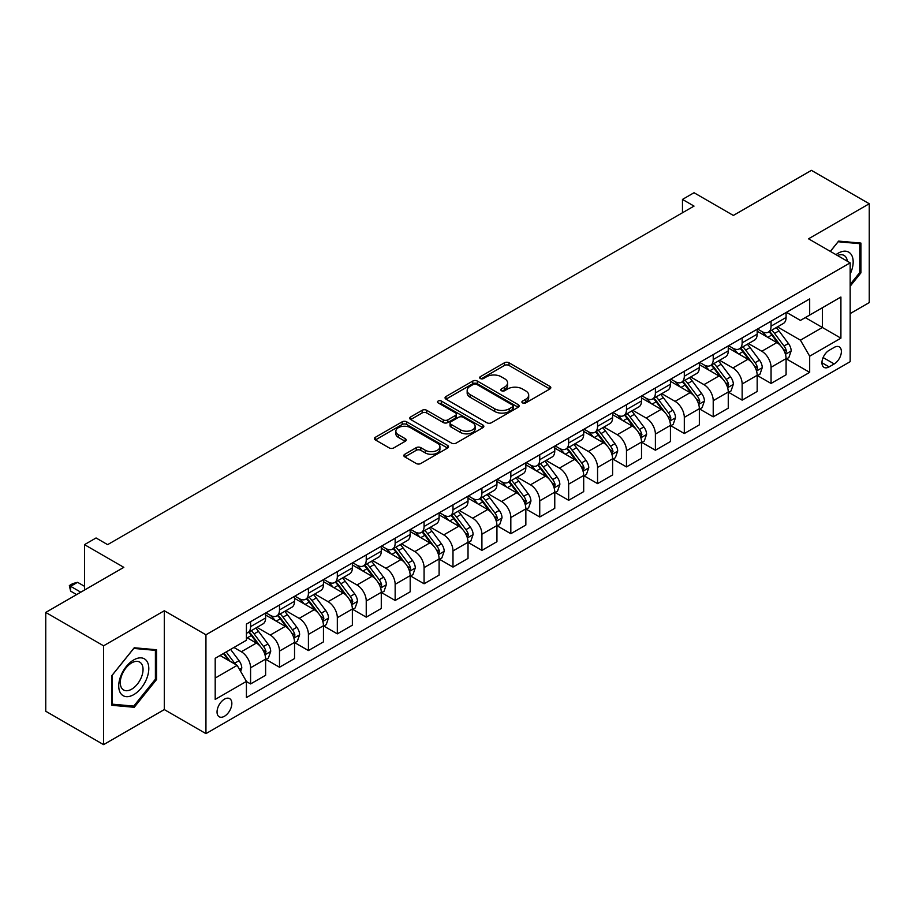 <?xml version="1.0" encoding="UTF-8"?>
<svg xmlns="http://www.w3.org/2000/svg" width="915" height="915" viewBox="0 0 915 915"><rect width="100%" height="100%" fill="white"/><g stroke="black" fill="none" stroke-linecap="round" stroke-linejoin="round"><path stroke-width="1.37" d="M522.568 402.92A2.253 1.292 0 0 0 525.748 402.92L549.869 388.989A3.214 1.853 0 0 0 550.807 387.674A3.214 1.853 0 0 0 549.869 386.37L509.003 362.775A3.214 1.853 0 0 0 504.462 362.775L480.329 376.694A2.253 1.292 0 0 0 479.677 377.621A2.253 1.292 0 0 0 480.329 378.536A2.253 1.292 0 0 0 483.509 378.536L486.631 376.728A10.271 5.936 0 0 1 501.168 376.728L504.577 378.696A10.271 5.936 0 0 1 507.585 382.893A10.271 5.936 0 0 1 504.577 387.091L501.454 388.886A2.253 1.292 0 0 0 500.791 389.801A2.253 1.292 0 0 0 501.454 390.728A2.253 1.292 0 0 0 504.634 390.728L507.745 388.921A10.271 5.936 0 0 1 522.282 388.921L525.69 390.888A10.271 5.936 0 0 1 528.698 395.086A10.271 5.936 0 0 1 525.69 399.283L522.568 401.079A2.253 1.292 0 0 0 521.905 401.994A2.253 1.292 0 0 0 522.568 402.92L522.568 401.079M224.45 716.262A10.465 6.039 120 0 0 231.289 707.032A10.465 6.039 120 0 0 229.676 698.648A10.465 6.039 120 0 0 224.45 699.163A10.465 6.039 120 0 0 217.61 708.382A10.465 6.039 120 0 0 219.211 716.777A10.465 6.039 120 0 0 224.45 716.262M404.785 454.275A3.214 1.853 0 0 0 403.835 455.579A3.214 1.853 0 0 0 404.785 456.894L416.245 463.516A3.214 1.853 0 0 0 420.786 463.516L447.584 448.041A3.214 1.853 0 0 0 448.522 446.737A3.214 1.853 0 0 0 447.584 445.422L406.706 421.826A3.214 1.853 0 0 0 402.165 421.826L375.379 437.29A3.214 1.853 0 0 0 374.441 438.605A3.214 1.853 0 0 0 375.379 439.921L389.23 447.915A3.214 1.853 0 0 0 393.77 447.915L405.231 441.293A3.214 1.853 0 0 0 406.18 439.978A3.214 1.853 0 0 0 405.231 438.674L398.368 434.705A8.59 4.964 0 0 1 395.852 431.194A8.59 4.964 0 0 1 401.147 426.619A8.59 4.964 0 0 1 410.515 427.694L437.416 443.226A8.59 4.964 0 0 1 439.932 446.737A8.59 4.964 0 0 1 434.636 451.312A8.59 4.964 0 0 1 425.269 450.237L420.786 447.652A3.214 1.853 0 0 0 416.245 447.652L404.785 454.275L404.785 456.894M850.161 313.593L869.25 302.579L869.25 203.748L811.422 170.362L733.35 215.437L694.027 192.733L682.464 199.413L694.027 206.092L107.627 544.642L96.064 537.963L84.5 544.642L84.5 590.049M103.578 645.807L103.578 744.638L164.3 709.582L164.3 610.751L103.578 645.807L45.75 612.421L123.822 567.346L84.5 544.642M164.3 610.751L205.944 634.793L850.161 262.845L850.161 361.677L205.944 733.624L205.944 634.793M869.25 203.748L808.528 238.804L850.161 262.845M486.86 422.741A3.214 1.853 0 0 0 491.401 422.741L518.199 407.278A3.214 1.853 0 0 0 519.137 405.963A3.214 1.853 0 0 0 518.199 404.647L477.321 381.052A3.214 1.853 0 0 0 472.781 381.052L445.994 396.527A3.214 1.853 0 0 0 445.056 397.831A3.214 1.853 0 0 0 445.994 399.146L486.86 422.741M439.051 403.401A2.253 1.292 0 0 1 441.339 403.721L441.339 401.045L482.891 425.04A3.214 1.853 0 0 1 483.829 426.344A3.214 1.853 0 0 1 482.891 427.66L456.093 443.123A3.214 1.853 0 0 1 451.553 443.123L410.686 419.528L410.686 416.908A3.214 1.853 0 0 0 409.748 418.224A3.214 1.853 0 0 0 410.686 419.528M410.686 416.908L422.147 410.286A3.214 1.853 0 0 1 426.687 410.286L443.272 419.859A3.214 1.853 0 0 0 447.812 419.859L455.418 415.467A3.214 1.853 0 0 0 456.356 414.152A3.214 1.853 0 0 0 455.418 412.848L438.159 402.886A2.253 1.292 0 0 1 437.496 401.959A2.253 1.292 0 0 1 438.891 400.77A2.253 1.292 0 0 1 441.339 401.045M103.578 744.638L45.75 711.252L45.75 612.421M834.206 347.391L829.116 350.331A10.145 5.856 120 0 0 822.494 359.263A10.145 5.856 120 0 0 824.049 367.384A10.145 5.856 120 0 0 829.116 366.881L834.206 363.953A10.145 5.856 120 0 0 840.828 355.009A10.145 5.856 120 0 0 839.272 346.888A10.145 5.856 120 0 0 834.206 347.391M786.443 312.324L800.431 320.41L809.683 315.069L809.683 298.908L246.421 624.11L246.421 640.26L215.197 658.297L215.197 699.426L246.421 681.4L246.421 697.562L809.683 372.359L809.683 356.198L800.431 340.174L777.43 326.895M809.683 315.069L840.908 297.032L840.908 338.173L809.683 356.198M164.3 709.582L205.944 733.624M682.464 199.413L682.464 212.772M805.292 317.608L822.402 327.49L822.402 307.726L840.908 297.032M800.431 340.174L822.402 327.49L840.908 338.173M215.197 678.061L237.168 665.377L220.046 655.495M246.421 681.538L250.584 683.94L250.584 667.778A13.085 7.56 -120 0 0 241.331 651.755L233.931 647.477M250.584 683.94L265.625 675.259L265.625 659.097A13.085 7.56 -120 0 0 256.372 643.073L246.421 637.332M265.968 659.429L279.498 667.241L279.498 651.08A13.085 7.56 -120 0 0 270.245 635.056L256.966 627.381M279.498 667.241L294.538 658.56L294.538 642.399A13.085 7.56 -120 0 0 285.286 626.375L265.625 615.029M294.882 642.742L308.412 650.554L308.412 634.392A13.085 7.56 -120 0 0 299.159 618.368L285.88 610.694M308.412 650.554L323.453 641.873L323.453 625.711A13.085 7.56 -120 0 0 314.2 609.687L294.538 598.33M323.796 626.043L337.326 633.855L337.326 617.694A13.085 7.56 -120 0 0 328.073 601.67L314.794 593.995M337.326 633.855L352.366 625.174L352.366 609.013A13.085 7.56 -120 0 0 343.114 592.989L323.453 581.631M352.71 609.344L366.24 617.156L366.24 601.006A13.085 7.56 -120 0 0 356.987 584.971L343.708 577.308M366.24 617.156L381.281 608.475L381.281 592.325A13.085 7.56 -120 0 0 372.028 576.29L352.366 564.944M381.624 592.657L395.154 600.469L395.154 584.308A13.085 7.56 -120 0 0 385.901 568.284L372.622 560.609M395.154 600.469L410.195 591.788L410.195 575.626A13.085 7.56 -120 0 0 400.942 559.603L381.281 548.245M410.538 575.958L424.08 583.77L424.08 567.609A13.085 7.56 -120 0 0 414.827 551.585L401.536 543.922M424.08 583.77L439.109 575.089L439.109 558.928A13.085 7.56 -120 0 0 429.856 542.904L410.195 531.558M439.452 559.271L452.994 567.083L452.994 550.922A13.085 7.56 -120 0 0 443.741 534.898L430.45 527.223M452.994 567.083L468.022 558.402L468.022 542.24A13.085 7.56 -120 0 0 458.77 526.216L439.109 514.859M468.377 542.572L481.908 550.384L481.908 534.223A13.085 7.56 -120 0 0 472.655 518.199L459.364 510.524M481.908 550.384L496.937 541.703L496.937 525.542A13.085 7.56 -120 0 0 487.684 509.518L468.022 498.172M497.291 525.873L510.822 533.697L510.822 517.535A13.085 7.56 -120 0 0 501.569 501.5L488.278 493.837M510.822 533.697L525.851 525.016L525.851 508.854A13.085 7.56 -120 0 0 516.598 492.819L496.937 481.473M526.205 509.186L539.736 516.998L539.736 500.837A13.085 7.56 -120 0 0 530.483 484.813L517.192 477.138M539.736 516.998L554.764 508.317L554.764 492.156A13.085 7.56 -120 0 0 545.523 476.132L525.851 464.774M555.119 492.487L568.65 500.299L568.65 484.149A13.085 7.56 -120 0 0 559.397 468.114L546.106 460.451M568.65 500.299L583.69 491.618L583.69 475.468A13.085 7.56 -120 0 0 574.437 459.433L554.764 448.087M584.033 475.8L597.564 483.612L597.564 467.451A13.085 7.56 -120 0 0 588.311 451.427L575.032 443.752M597.564 483.612L612.604 474.931L612.604 458.77A13.085 7.56 -120 0 0 603.351 442.746L583.69 431.388M612.947 459.101L626.478 466.913L626.478 450.752A13.085 7.56 -120 0 0 617.225 434.728L603.946 427.065M626.478 466.913L641.518 458.232L641.518 442.071A13.085 7.56 -120 0 0 632.265 426.047L612.604 414.701M641.861 442.414L655.392 450.226L655.392 434.065A13.085 7.56 -120 0 0 646.139 418.041L632.86 410.366M655.392 450.226L670.432 441.545L670.432 425.384A13.085 7.56 -120 0 0 661.179 409.36L641.518 398.002M670.775 425.715L684.306 433.527L684.306 417.366A13.085 7.56 -120 0 0 675.053 401.342L661.774 393.667M684.306 433.527L699.346 424.846L699.346 408.685A13.085 7.56 -120 0 0 690.093 392.661L670.432 381.303M699.689 409.016L713.22 416.84L713.22 400.678A13.085 7.56 -120 0 0 703.967 384.643L690.688 376.98M713.22 416.84L728.26 408.159L728.26 391.997A13.085 7.56 -120 0 0 719.007 375.962L699.346 364.616M728.603 392.329L742.145 400.141L742.145 383.98A13.085 7.56 -120 0 0 732.892 367.956L719.602 360.281M742.145 400.141L757.174 391.46L757.174 375.299A13.085 7.56 -120 0 0 747.921 359.275L728.26 347.917M757.517 375.63L771.059 383.442L771.059 367.281A13.085 7.56 -120 0 0 761.806 351.257L748.516 343.594M771.059 383.442L786.088 374.761L786.088 358.6A13.085 7.56 -120 0 0 776.835 342.576L757.174 331.23M757.517 329.023L761.806 331.493A13.085 7.56 -120 0 0 768.348 332.145A13.085 7.56 -120 0 0 771.059 326.152L771.059 321.211M728.603 345.721L732.892 348.192A13.085 7.56 -120 0 0 739.434 348.832A13.085 7.56 -120 0 0 742.145 342.851L742.145 337.91M699.689 362.409L703.967 364.879A13.085 7.56 -120 0 0 710.509 365.531A13.085 7.56 -120 0 0 713.22 359.538L713.22 354.597M670.775 379.107L675.053 381.578A13.085 7.56 -120 0 0 681.595 382.218A13.085 7.56 -120 0 0 684.306 376.237L684.306 371.296M641.861 395.795L646.139 398.265A13.085 7.56 -120 0 0 652.681 398.917A13.085 7.56 -120 0 0 655.392 392.924L655.392 387.983M612.947 412.493L617.225 414.964A13.085 7.56 -120 0 0 623.767 415.616A13.085 7.56 -120 0 0 626.478 409.623L626.478 404.682M584.033 429.192L588.311 431.663A13.085 7.56 -120 0 0 594.853 432.303A13.085 7.56 -120 0 0 597.564 426.31L597.564 421.369M555.119 445.88L559.397 448.35A13.085 7.56 -120 0 0 565.939 449.002A13.085 7.56 -120 0 0 568.65 443.009L568.65 438.068M526.205 462.578L530.483 465.049A13.085 7.56 -120 0 0 537.025 465.689A13.085 7.56 -120 0 0 539.736 459.707L539.736 454.766M497.291 479.266L501.569 481.736A13.085 7.56 -120 0 0 508.111 482.388A13.085 7.56 -120 0 0 510.822 476.395L510.822 471.454M468.377 495.964L472.655 498.435A13.085 7.56 -120 0 0 479.197 499.087A13.085 7.56 -120 0 0 481.908 493.094L481.908 488.153M439.452 512.652L443.741 515.122A13.085 7.56 -120 0 0 450.283 515.774A13.085 7.56 -120 0 0 452.994 509.781L452.994 504.84M410.538 529.35L414.827 531.821A13.085 7.56 -120 0 0 421.369 532.473A13.085 7.56 -120 0 0 424.08 526.48L424.08 521.539M381.624 546.049L385.901 548.52A13.085 7.56 -120 0 0 392.444 549.16A13.085 7.56 -120 0 0 395.154 543.178L395.154 538.226M352.71 562.736L356.987 565.207A13.085 7.56 -120 0 0 363.529 565.859A13.085 7.56 -120 0 0 366.24 559.866L366.24 554.925M323.796 579.435L328.073 581.906A13.085 7.56 -120 0 0 334.615 582.546A13.085 7.56 -120 0 0 337.326 576.564L337.326 571.623M294.882 596.123L299.159 598.593A13.085 7.56 -120 0 0 305.701 599.245A13.085 7.56 -120 0 0 308.412 593.252L308.412 588.311M265.968 612.821L270.245 615.292A13.085 7.56 -120 0 0 276.788 615.944A13.085 7.56 -120 0 0 279.498 609.95L279.498 605.009M786.443 358.943L809.683 372.359M768.348 332.145L783.377 323.464A13.085 7.56 -120 0 0 786.088 317.471L786.088 312.53M739.434 348.832L754.463 340.151A13.085 7.56 -120 0 0 757.174 334.169L757.174 329.228M710.509 365.531L725.549 356.85A13.085 7.56 -120 0 0 728.26 350.857L728.26 345.916M681.595 382.218L696.635 373.549A13.085 7.56 -120 0 0 699.346 367.556L699.346 362.615M652.681 398.917L667.721 390.236A13.085 7.56 -120 0 0 670.432 384.243L670.432 379.302M623.767 415.616L638.807 406.935A13.085 7.56 -120 0 0 641.518 400.942L641.518 396.001M594.853 432.303L609.893 423.622A13.085 7.56 -120 0 0 612.604 417.629L612.604 412.688M565.939 449.002L580.979 440.321A13.085 7.56 -120 0 0 583.69 434.328L583.69 429.387M537.025 465.689L552.065 457.008A13.085 7.56 -120 0 0 554.764 451.026L554.764 446.085M508.111 482.388L523.14 473.707A13.085 7.56 -120 0 0 525.851 467.714L525.851 462.773M479.197 499.087L494.226 490.406A13.085 7.56 -120 0 0 496.937 484.412L496.937 479.471M450.283 515.774L465.312 507.093A13.085 7.56 -120 0 0 468.022 501.1L468.022 496.159M421.369 532.473L436.398 523.792A13.085 7.56 -120 0 0 439.109 517.799L439.109 512.857M392.444 549.16L407.484 540.479A13.085 7.56 -120 0 0 410.195 534.497L410.195 529.545M363.529 565.859L378.57 557.178A13.085 7.56 -120 0 0 381.281 551.185L381.281 546.244M334.615 582.546L349.656 573.865A13.085 7.56 -120 0 0 352.366 567.883L352.366 562.942M305.701 599.245L320.742 590.564A13.085 7.56 -120 0 0 323.453 584.571L323.453 579.63M276.788 615.944L291.828 607.263A13.085 7.56 -120 0 0 294.538 601.269L294.538 596.328M246.421 633.157A13.085 7.56 -120 0 0 247.874 632.631L262.914 623.95A13.085 7.56 -120 0 0 265.625 617.957L265.625 613.016M247.874 632.631A13.085 7.56 -120 0 0 250.584 626.638L250.584 621.697M237.168 665.377L246.421 681.4M850.161 286.235L860.924 272.853L860.924 243.093L838.598 241.103L830.328 251.396M111.905 705.293L134.231 707.295L156.556 679.525L156.556 649.753L134.231 647.763L111.905 675.533L111.905 705.293M859.768 272.19L860.924 272.853M155.401 678.85L156.556 679.525M131.874 705.923L134.231 707.295M523.46 403.229L525.69 401.948A10.271 5.936 0 0 0 528.698 397.75L528.698 395.086M507.585 382.893L507.585 385.558A10.271 5.936 0 0 1 504.577 389.756L502.346 391.037M549.824 389.012L509.003 365.44A3.214 1.853 0 0 0 504.462 365.44L481.233 378.844M518.199 404.647L518.199 407.278L477.321 383.728A3.214 1.853 0 0 0 472.781 383.728L446.04 399.169M512.514 406.878A2.253 1.292 0 0 0 513.178 405.963A2.253 1.292 0 0 0 512.514 405.048L476.646 384.334A2.253 1.292 0 0 0 473.467 384.334L470.173 386.233A10.271 5.936 0 0 0 467.165 390.431A10.271 5.936 0 0 0 470.173 394.628L494.695 408.776A10.271 5.936 0 0 0 509.232 408.776L512.514 406.878L512.514 409.554A2.253 1.292 0 0 0 513.178 408.639L513.178 405.963M467.165 390.431L467.165 393.095A10.271 5.936 0 0 0 470.173 397.293L470.173 394.628M512.514 409.554L509.232 411.453A10.271 5.936 0 0 1 494.695 411.453L470.173 397.293M410.732 419.55L422.147 412.962L422.147 410.286M456.356 414.152L456.356 416.828A3.214 1.853 0 0 1 455.418 418.144L447.812 422.536A3.214 1.853 0 0 1 443.272 422.536L426.687 412.962A3.214 1.853 0 0 0 422.147 412.962M441.339 403.721L482.846 427.682M460.462 429.787A8.59 4.964 0 0 0 469.83 430.862A8.59 4.964 0 0 0 475.125 426.287A8.59 4.964 0 0 0 472.609 422.776L463.139 417.297A3.214 1.853 0 0 0 458.598 417.297L450.992 421.689A3.214 1.853 0 0 0 450.043 423.005A3.214 1.853 0 0 0 450.992 424.32L460.462 429.787L460.462 432.463A8.59 4.964 0 0 0 469.83 433.538A8.59 4.964 0 0 0 475.125 428.952L475.125 426.287M450.043 423.005L450.043 425.681A3.214 1.853 0 0 0 450.992 426.985L450.992 424.32M460.462 432.463L450.992 426.985M439.932 446.737L439.932 449.402A8.59 4.964 0 0 1 434.636 453.989A8.59 4.964 0 0 1 425.269 452.914L420.786 450.317A3.214 1.853 0 0 0 416.245 450.317L404.819 456.917M395.852 431.194L395.852 433.87A8.59 4.964 0 0 0 398.368 437.381L398.368 434.705M405.196 441.316L398.368 437.381M447.538 448.064L406.706 424.491A3.214 1.853 0 0 0 402.165 424.491L375.425 439.943M786.088 359.137L788.867 357.536L791.178 350.857A8.67 5.01 -120 0 0 788.41 343.48L778.962 330.864A25.025 14.446 -120 0 0 776.229 327.593M766.827 336.8A25.025 14.446 -120 0 0 761.703 331.436M785.299 353.831L786.5 351.234A8.67 5.01 -120 0 0 784.018 346.019L774.57 333.392A25.025 14.446 -120 0 0 771.837 330.132M769.504 331.47A20.771 11.998 60 0 1 772.912 335.348L780.918 346.03M769.058 331.733A25.025 14.446 60 0 1 771.791 335.004L778.07 343.388M757.174 375.836L759.953 374.235L762.264 367.556A8.67 5.01 -120 0 0 759.496 360.167L750.048 347.551A25.025 14.446 -120 0 0 747.315 344.28M737.913 353.499A25.025 14.446 -120 0 0 732.789 348.135M756.385 370.529L757.586 367.922A8.67 5.01 -120 0 0 755.104 362.706L745.645 350.09A25.025 14.446 -120 0 0 742.923 346.819M740.59 348.169A20.771 11.998 60 0 1 743.998 352.046L752.004 362.717M740.144 348.421A25.025 14.446 60 0 1 742.877 351.692L749.156 360.087M728.26 392.524L731.039 390.922L733.35 384.243A8.67 5.01 -120 0 0 730.582 376.866L721.134 364.25A25.025 14.446 -120 0 0 718.401 360.979M708.999 370.186A25.025 14.446 -120 0 0 703.875 364.822M727.471 387.217L728.672 384.62A8.67 5.01 -120 0 0 726.19 379.405L716.731 366.789A25.025 14.446 -120 0 0 714.009 363.518M711.676 364.856A20.771 11.998 60 0 1 715.084 368.734L723.079 379.416M711.23 365.119A25.025 14.446 60 0 1 713.963 368.39L720.242 376.774M699.346 409.222L702.125 407.621L704.436 400.942A8.67 5.01 -120 0 0 701.668 393.564L692.22 380.937A25.025 14.446 -120 0 0 689.487 377.666M680.085 386.885A25.025 14.446 -120 0 0 674.961 381.521M698.557 403.915L699.758 401.308A8.67 5.01 -120 0 0 697.276 396.092L687.817 383.476A25.025 14.446 -120 0 0 685.095 380.205M682.762 381.555A20.771 11.998 60 0 1 686.17 385.432L694.165 396.103M682.315 381.807A25.025 14.446 60 0 1 685.049 385.078L691.328 393.473M670.432 425.921L673.211 424.308L675.522 417.64A8.67 5.01 -120 0 0 672.754 410.252L663.295 397.636A25.025 14.446 -120 0 0 660.573 394.365M651.171 403.572A25.025 14.446 -120 0 0 646.047 398.219M669.643 420.603L670.844 418.006A8.67 5.01 -120 0 0 668.362 412.791L658.903 400.175A25.025 14.446 -120 0 0 656.169 396.904M653.848 398.242A20.771 11.998 60 0 1 657.256 402.12L665.251 412.802M653.401 398.505A25.025 14.446 60 0 1 656.124 401.776L662.414 410.16M850.161 274.065A21.262 12.272 120 0 0 851.156 254.393A21.262 12.272 120 0 0 835.978 254.656M847.324 261.21A16.104 9.299 120 0 0 845.883 257.115A16.104 9.299 120 0 0 844.076 255.434A16.104 9.299 120 0 0 837.454 255.514M838.094 241.732L859.768 243.687L859.768 272.521L850.161 284.474M858.327 242.864L859.768 243.687M830.374 251.419L838.14 241.754M133.773 659.898A21.262 12.272 120 0 0 118.733 685.941A21.262 12.272 120 0 0 133.773 694.622A21.262 12.272 120 0 0 148.802 668.579A21.262 12.272 120 0 0 133.773 659.898M131.657 662.895A16.104 9.299 120 0 0 121.146 677.089A16.104 9.299 120 0 0 123.605 689.979A16.104 9.299 120 0 0 131.657 689.189A16.104 9.299 120 0 0 142.18 674.995A16.104 9.299 120 0 0 139.709 662.094A16.104 9.299 120 0 0 131.657 662.895M155.401 679.193L133.773 706.094L112.133 704.161L112.133 675.327L133.773 648.426L155.401 650.348L155.401 679.193M153.96 649.524L155.401 650.348M641.518 442.608L644.286 441.007L646.608 434.328A8.67 5.01 -120 0 0 643.84 426.95L634.381 414.335A25.025 14.446 -120 0 0 631.659 411.064M622.257 420.271A25.025 14.446 -120 0 0 617.133 414.907M640.729 437.301L641.918 434.694A8.67 5.01 -120 0 0 639.436 429.49L629.989 416.863A25.025 14.446 -120 0 0 627.255 413.591M624.934 414.941A20.771 11.998 60 0 1 628.342 418.818L636.337 429.49M624.488 415.204A25.025 14.446 60 0 1 627.21 418.475L633.5 426.859M612.604 459.307L615.372 457.706L617.694 451.026A8.67 5.01 -120 0 0 614.926 443.638L605.467 431.022A25.025 14.446 -120 0 0 602.745 427.751M593.343 436.97A25.025 14.446 -120 0 0 588.219 431.606M611.815 453.989L613.004 451.392A8.67 5.01 -120 0 0 610.522 446.177L601.075 433.561A25.025 14.446 -120 0 0 598.341 430.29M596.02 431.64A20.771 11.998 60 0 1 599.428 435.517L607.423 446.188M595.574 431.891A25.025 14.446 60 0 1 598.296 435.163L604.586 443.546M583.69 475.994L586.458 474.393L588.768 467.714A8.67 5.01 -120 0 0 586.012 460.337L576.553 447.721A25.025 14.446 -120 0 0 573.819 444.45M564.429 453.657A25.025 14.446 -120 0 0 559.305 448.293M582.901 470.687L584.09 468.091A8.67 5.01 -120 0 0 581.608 462.876L572.161 450.26A25.025 14.446 -120 0 0 569.427 446.989M567.106 448.327A20.771 11.998 60 0 1 570.514 452.204L578.509 462.887M566.648 448.59A25.025 14.446 60 0 1 569.382 451.861L575.672 460.245M554.764 492.693L557.544 491.092L559.854 484.412A8.67 5.01 -120 0 0 557.086 477.024L547.639 464.408A25.025 14.446 -120 0 0 544.905 461.137M535.504 470.356A25.025 14.446 -120 0 0 530.391 464.992M553.975 487.386L555.176 484.778A8.67 5.01 -120 0 0 552.694 479.563L543.247 466.947A25.025 14.446 -120 0 0 540.513 463.676M538.18 465.026A20.771 11.998 60 0 1 541.6 468.903L549.595 479.574M537.734 465.278A25.025 14.446 60 0 1 540.468 468.549L546.758 476.944M525.851 509.381L528.63 507.779L530.94 501.1A8.67 5.01 -120 0 0 528.172 493.723L518.725 481.107A25.025 14.446 -120 0 0 515.991 477.836M506.59 487.043A25.025 14.446 -120 0 0 501.466 481.679M525.061 504.074L526.262 501.477A8.67 5.01 -120 0 0 523.78 496.262L514.333 483.646A25.025 14.446 -120 0 0 511.599 480.375M509.266 481.713A20.771 11.998 60 0 1 512.686 485.591L520.681 496.273M508.82 481.976A25.025 14.446 60 0 1 511.554 485.247L517.833 493.631M496.937 526.079L499.716 524.478L502.026 517.799A8.67 5.01 -120 0 0 499.258 510.421L489.811 497.794A25.025 14.446 -120 0 0 487.077 494.535M477.676 503.742A25.025 14.446 -120 0 0 472.552 498.378M496.147 520.772L497.348 518.165A8.67 5.01 -120 0 0 494.866 512.949L485.419 500.333A25.025 14.446 -120 0 0 482.685 497.062M480.352 498.412A20.771 11.998 60 0 1 483.76 502.289L491.767 512.96M479.906 498.664A25.025 14.446 60 0 1 482.64 501.935L488.919 510.33M468.022 542.778L470.802 541.165L473.112 534.497A8.67 5.01 -120 0 0 470.344 527.109L460.897 514.493A25.025 14.446 -120 0 0 458.163 511.222M448.762 520.429A25.025 14.446 -120 0 0 443.638 515.076M467.233 537.46L468.434 534.863A8.67 5.01 -120 0 0 465.952 529.648L456.505 517.032A25.025 14.446 -120 0 0 453.771 513.761M451.438 515.099A20.771 11.998 60 0 1 454.847 518.977L462.853 529.659M450.992 515.362A25.025 14.446 60 0 1 453.726 518.633L460.005 527.017M439.109 559.465L441.888 557.864L444.198 551.185A8.67 5.01 -120 0 0 441.43 543.807L431.983 531.192A25.025 14.446 -120 0 0 429.249 527.921M419.848 537.128A25.025 14.446 -120 0 0 414.724 531.764M438.319 554.158L439.52 551.551A8.67 5.01 -120 0 0 437.038 546.346L427.579 533.72A25.025 14.446 -120 0 0 424.857 530.46M422.524 531.798A20.771 11.998 60 0 1 425.933 535.675L433.939 546.358M422.078 532.061A25.025 14.446 60 0 1 424.812 535.332L431.091 543.716M410.195 576.164L412.974 574.563L415.284 567.883A8.67 5.01 -120 0 0 412.516 560.495L403.069 547.879A25.025 14.446 -120 0 0 400.335 544.608M390.934 553.827A25.025 14.446 -120 0 0 385.81 548.462M409.405 570.846L410.606 568.249A8.67 5.01 -120 0 0 408.124 563.034L398.666 550.418A25.025 14.446 -120 0 0 395.943 547.147M393.61 548.497A20.771 11.998 60 0 1 397.019 552.374L405.013 563.045M393.164 548.748A25.025 14.446 60 0 1 395.898 552.019L402.177 560.415M381.281 592.851L384.06 591.25L386.37 584.571A8.67 5.01 -120 0 0 383.602 577.193L374.155 564.578A25.025 14.446 -120 0 0 371.421 561.307M362.02 570.514A25.025 14.446 -120 0 0 356.896 565.15M380.491 587.544L381.692 584.948A8.67 5.01 -120 0 0 379.21 579.733L369.751 567.117A25.025 14.446 -120 0 0 367.029 563.846M364.696 565.184A20.771 11.998 60 0 1 368.104 569.061L376.099 579.744M364.25 565.447A25.025 14.446 60 0 1 366.984 568.718L373.263 577.102M352.366 609.55L355.146 607.949L357.456 601.269A8.67 5.01 -120 0 0 354.688 593.881L345.229 581.265A25.025 14.446 -120 0 0 342.507 577.994M333.106 587.213A25.025 14.446 -120 0 0 327.982 581.849M351.577 604.243L352.778 601.635A8.67 5.01 -120 0 0 350.296 596.42L340.838 583.804A25.025 14.446 -120 0 0 338.104 580.533M335.782 581.883A20.771 11.998 60 0 1 339.191 585.76L347.185 596.431M335.336 582.134A25.025 14.446 60 0 1 338.07 585.406L344.349 593.801M323.453 626.237L326.22 624.636L328.542 617.957A8.67 5.01 -120 0 0 325.774 610.58L316.316 597.964A25.025 14.446 -120 0 0 313.593 594.693M304.192 603.9A25.025 14.446 -120 0 0 299.068 598.547M322.663 620.93L323.853 618.334A8.67 5.01 -120 0 0 321.371 613.119L311.924 600.503A25.025 14.446 -120 0 0 309.19 597.232M306.868 598.57A20.771 11.998 60 0 1 310.276 602.447L318.271 613.13M306.422 598.833A25.025 14.446 60 0 1 309.144 602.104L315.435 610.488M294.538 642.936L297.306 641.335L299.628 634.655A8.67 5.01 -120 0 0 296.86 627.278L287.401 614.651A25.025 14.446 -120 0 0 284.679 611.392M275.278 620.599A25.025 14.446 -120 0 0 270.154 615.235M293.749 637.629L294.939 635.021A8.67 5.01 -120 0 0 292.457 629.806L283.01 617.19A25.025 14.446 -120 0 0 280.276 613.919M277.954 615.269A20.771 11.998 60 0 1 281.363 619.146L289.357 629.817M277.508 615.532A25.025 14.446 60 0 1 280.23 618.792L286.521 627.187M265.625 659.635L268.392 658.034L270.703 651.354A8.67 5.01 -120 0 0 267.946 643.966L258.488 631.35A25.025 14.446 -120 0 0 255.754 628.079M264.835 654.317L266.025 651.72A8.67 5.01 -120 0 0 263.543 646.505L254.096 633.889A25.025 14.446 -120 0 0 251.362 630.618M249.04 631.968A20.771 11.998 60 0 1 252.448 635.845L260.443 646.516M248.583 632.219A25.025 14.446 60 0 1 251.316 635.49L257.607 643.874M240.634 671.381L241.789 668.042A8.67 5.01 -120 0 0 239.021 660.664L230.591 649.398M235.418 664.359A8.67 5.01 -120 0 0 234.629 663.203L226.199 651.938M224.026 653.196L230.088 661.282M223.42 653.539L228.556 660.401M84.5 586.309L77.558 582.306L70.615 586.309L80.794 592.188M70.615 591.124L69.346 585.577L70.615 586.309L70.615 591.124L76.631 594.59M69.346 585.577L72.811 583.576L77.558 582.306M241.331 651.755L256.372 643.073M270.245 635.056L285.286 626.375M299.159 618.368L314.2 609.687M328.073 601.67L343.114 592.989M356.987 584.971L372.028 576.29M385.901 568.284L400.942 559.603M414.827 551.585L429.856 542.904M443.741 534.898L458.77 526.216M472.655 518.199L487.684 509.518M501.569 501.5L516.598 492.819M530.483 484.813L545.523 476.132M559.397 468.114L574.437 459.433M588.311 451.427L603.351 442.746M617.225 434.728L632.265 426.047M646.139 418.041L661.179 409.36M675.053 401.342L690.093 392.661M703.967 384.643L719.007 375.962M732.892 367.956L747.921 359.275M761.806 351.257L776.835 342.576M771.059 326.152L786.088 317.471M771.059 367.281L786.088 358.6M742.145 383.98L757.174 375.299M742.145 342.851L757.174 334.169M713.22 400.678L728.26 391.997M713.22 359.538L728.26 350.857M684.306 417.366L699.346 408.685M684.306 376.237L699.346 367.556M655.392 434.065L670.432 425.384M655.392 392.924L670.432 384.243M626.478 450.752L641.518 442.071M626.478 409.623L641.518 400.942M597.564 467.451L612.604 458.77M597.564 426.31L612.604 417.629M568.65 484.149L583.69 475.468M568.65 443.009L583.69 434.328M539.736 500.837L554.764 492.156M539.736 459.707L554.764 451.026M510.822 517.535L525.851 508.854M510.822 476.395L525.851 467.714M481.908 534.223L496.937 525.542M481.908 493.094L496.937 484.412M452.994 550.922L468.022 542.24M452.994 509.781L468.022 501.1M424.08 567.609L439.109 558.928M424.08 526.48L439.109 517.799M395.154 584.308L410.195 575.626M395.154 543.178L410.195 534.497M366.24 601.006L381.281 592.325M366.24 559.866L381.281 551.185M337.326 617.694L352.366 609.013M337.326 576.564L352.366 567.883M308.412 634.392L323.453 625.711M308.412 593.252L323.453 584.571M279.498 651.08L294.538 642.399M279.498 609.95L294.538 601.269M250.584 667.778L265.625 659.097M250.584 626.638L265.625 617.957M823.111 357.548L834.206 363.953M821.945 362.74L829.116 366.881M525.69 401.948L525.69 399.283M501.454 390.728L501.454 388.886M504.577 389.756L504.577 387.091M480.329 378.536L480.329 376.694M504.462 365.44L504.462 362.775M509.003 365.44L509.003 362.775M549.869 388.989L549.869 386.37M445.994 399.146L445.994 396.527M472.781 383.728L472.781 381.052M477.321 383.728L477.321 381.052M494.695 411.453L494.695 408.776M509.232 411.453L509.232 408.776M426.687 412.962L426.687 410.286M443.272 422.536L443.272 419.859M447.812 422.536L447.812 419.859M455.418 418.144L455.418 415.467M482.891 427.66L482.891 425.04M416.245 450.317L416.245 447.652M420.786 450.317L420.786 447.652M425.269 452.914L425.269 450.237M405.231 441.293L405.231 438.674M375.379 439.921L375.379 437.29M402.165 424.491L402.165 421.826M406.706 424.491L406.706 421.826M447.584 448.041L447.584 445.422M785.447 354.299L791.12 351.028M774.57 333.392L778.962 330.864M767.754 337.338L771.791 335.004M784.018 346.019L788.41 343.48M783.332 349.404L786.5 351.234M756.533 370.998L762.206 367.716M745.645 350.09L750.048 347.551M738.84 354.025L742.877 351.692M755.104 362.706L759.496 360.167M754.418 366.091L757.586 367.922M727.608 387.697L733.292 384.414M716.731 366.789L721.134 364.25M709.914 370.724L713.963 368.39M726.19 379.405L730.582 376.866M725.504 382.79L728.672 384.62M698.694 404.384L704.378 401.113M687.817 383.476L692.22 380.937M681 387.411L685.049 385.078M697.276 396.092L701.668 393.564M696.589 399.478L699.758 401.308M669.78 421.083L675.464 417.8M658.903 400.175L663.295 397.636M652.086 404.11L656.124 401.776M668.362 412.791L672.754 410.252M667.676 416.176L670.844 418.006M640.866 437.77L646.55 434.499M629.989 416.863L634.381 414.335M623.172 420.797L627.21 418.475M639.436 429.49L643.84 426.95M638.75 432.864L641.918 434.694M611.952 454.469L617.636 451.187M601.075 433.561L605.467 431.022M594.258 437.496L598.296 435.163M610.522 446.177L614.926 443.638M609.836 449.562L613.004 451.392M583.038 471.168L588.711 467.885M572.161 450.26L576.553 447.721M565.344 454.195L569.382 451.861M581.608 462.876L586.012 460.337M580.922 466.261L584.09 468.091M554.124 487.855L559.797 484.573M543.247 466.947L547.639 464.408M536.43 470.882L540.468 468.549M552.694 479.563L557.086 477.024M552.008 482.948L555.176 484.778M525.21 504.554L530.883 501.271M514.333 483.646L518.725 481.107M507.516 487.581L511.554 485.247M523.78 496.262L528.172 493.723M523.094 499.647L526.262 501.477M496.296 521.241L501.969 517.97M485.419 500.333L489.811 497.794M478.602 504.268L482.64 501.935M494.866 512.949L499.258 510.421M494.18 516.335L497.348 518.165M467.382 537.94L473.055 534.657M456.505 517.032L460.897 514.493M449.688 520.967L453.726 518.633M465.952 529.648L470.344 527.109M465.266 533.033L468.434 534.863M438.468 554.627L444.141 551.356M427.579 533.72L431.983 531.192M420.774 537.654L424.812 535.332M437.038 546.346L441.43 543.807M436.352 549.732L439.52 551.551M409.543 571.326L415.227 568.043M398.666 550.418L403.069 547.879M391.849 554.353L395.898 552.019M408.124 563.034L412.516 560.495M407.438 566.419L410.606 568.249M380.629 588.025L386.313 584.742M369.751 567.117L374.155 564.578M362.935 571.052L366.984 568.718M379.21 579.733L383.602 577.193M378.524 583.118L381.692 584.948M351.715 604.712L357.399 601.441M340.838 583.804L345.229 581.265M334.021 587.739L338.07 585.406M350.296 596.42L354.688 593.881M349.61 599.805L352.778 601.635M322.801 621.411L328.485 618.128M311.924 600.503L316.316 597.964M305.107 604.438L309.144 602.104M321.371 613.119L325.774 610.58M320.685 616.504L323.853 618.334M293.887 638.098L299.571 634.827M283.01 617.19L287.401 614.651M276.193 621.125L280.23 618.792M292.457 629.806L296.86 627.278M291.771 633.191L294.939 635.021M264.973 654.797L270.646 651.514M254.096 633.889L258.488 631.35M247.279 637.824L251.316 635.49M263.543 646.505L267.946 643.966M262.857 649.89L266.025 651.72M239.536 669.483L241.732 668.213M234.629 663.203L239.021 660.664"/></g></svg>
